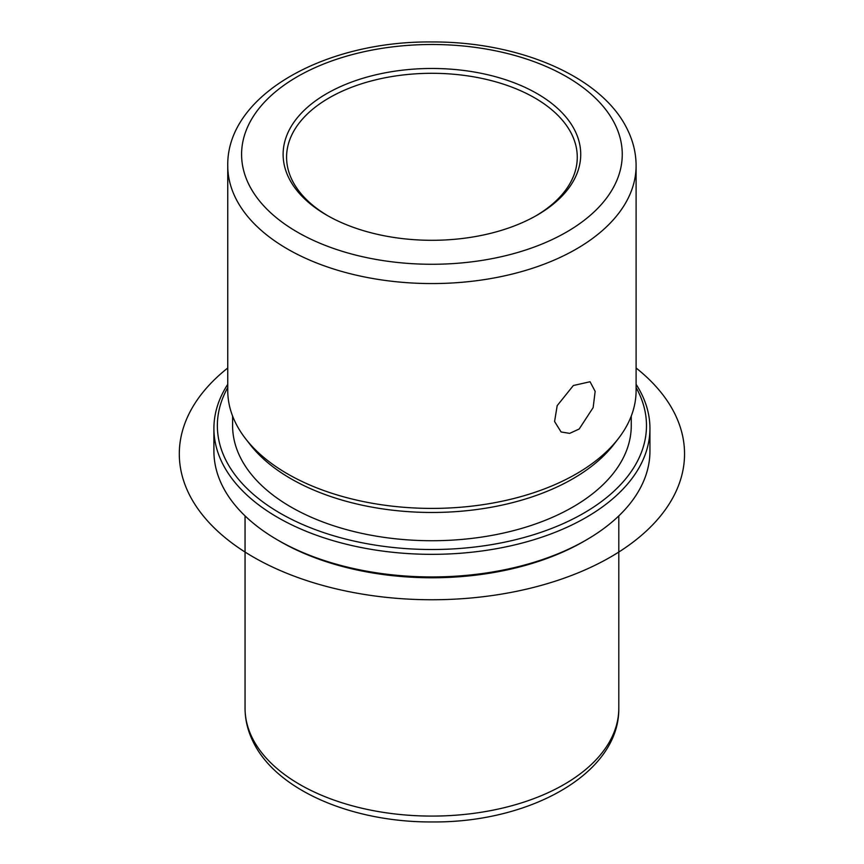 <?xml version="1.0" encoding="UTF-8"?>
<svg xmlns="http://www.w3.org/2000/svg" width="864" height="864" viewBox="0 0 864 864"><rect width="100%" height="100%" fill="white"/><g stroke="black" fill="none" stroke-linecap="round" stroke-linejoin="round"><path stroke-width="1.3" d="M593.158 407.592L579.193 428.998L569.678 433.382L561.082 431.957L554.58 421.535L557.183 405.659L573.35 385.517L590.058 381.748L595.156 391.36L593.158 407.592M327.942 215.838A145.346 83.916 180 0 1 292.464 180.835A145.346 83.916 180 0 1 286.578 157.216A145.346 83.916 180 0 1 411.253 74.153A145.346 83.916 180 0 1 571.396 133.585A145.346 83.916 180 0 1 577.271 157.216A145.346 83.916 180 0 1 535.907 215.838M636.098 384.329A218.02 125.874 180 0 1 641.12 393.034A218.02 125.874 180 0 1 649.944 428.468L649.944 451.073A218.02 125.874 180 0 1 586.094 540.076L583.643 541.49A214.553 123.876 180 0 1 280.206 541.49L277.765 540.076A218.02 125.874 180 0 1 222.728 486.508A218.02 125.874 180 0 1 213.905 451.073L213.905 428.468A218.02 125.874 180 0 1 227.75 384.329M586.094 540.076A218.02 125.874 180 0 1 277.765 540.076M649.944 428.468A218.02 125.874 180 0 1 462.931 553.057A218.02 125.874 180 0 1 222.728 463.903A218.02 125.874 180 0 1 213.905 428.468M636.098 387.58A214.553 123.876 180 0 1 637.805 390.766A214.553 123.876 180 0 1 492.329 544.504A214.553 123.876 180 0 1 226.044 460.523A214.553 123.876 180 0 1 227.75 387.58M631.26 416.059L631.26 425.639A199.336 115.085 180 0 1 460.274 539.557A199.336 115.085 180 0 1 240.656 458.039A199.336 115.085 180 0 1 232.6 425.639L232.6 416.059M618.311 438.664L613.894 444.366A199.336 115.085 180 0 1 431.924 512.471A199.336 115.085 180 0 1 249.966 444.366L245.538 438.664A204.174 117.882 0 0 0 431.924 508.41A204.174 117.882 0 0 0 618.311 438.664A204.174 117.882 0 0 0 636.098 390.539L636.098 165.694A204.174 117.882 180 0 1 460.966 282.366A204.174 117.882 180 0 1 236.012 198.871A204.174 117.882 180 0 1 227.75 165.694L227.75 390.539A204.174 117.882 0 0 0 236.012 423.727A204.174 117.882 0 0 0 245.538 438.664M574.711 130.194A148.802 85.914 180 0 1 537.149 215.136A148.802 85.914 180 0 1 326.7 215.136A148.802 85.914 180 0 1 289.138 178.578A148.802 85.914 180 0 1 390.031 71.95A148.802 85.914 180 0 1 574.711 130.194M636.098 368.01A252.623 145.854 180 0 1 596.117 564.743A252.623 145.854 180 0 1 253.292 557.032A252.623 145.854 180 0 1 227.75 368.01M252.612 738.58A186.872 107.892 180 0 1 245.052 708.199C245.095 720.09 247.936 731.56 253.552 742.597C277.484 791.024 353.398 822.506 432.637 821.945C529.816 822.766 619.704 773.485 618.797 708.199A186.872 107.892 180 0 1 458.503 814.99A186.872 107.892 180 0 1 252.612 738.58M249.286 185.328A190.328 109.89 180 0 1 378.335 48.946A190.328 109.89 180 0 1 614.563 123.444A190.328 109.89 180 0 1 485.514 259.826A190.328 109.89 180 0 1 249.286 185.328M245.052 515.905L245.052 708.199M618.797 515.905L618.797 708.199M636.098 165.694C636.055 152.842 632.988 140.443 626.897 128.477C601.009 76 518.324 41.483 431.816 41.958C325.199 40.813 226.616 94.878 227.75 165.694"/></g></svg>
